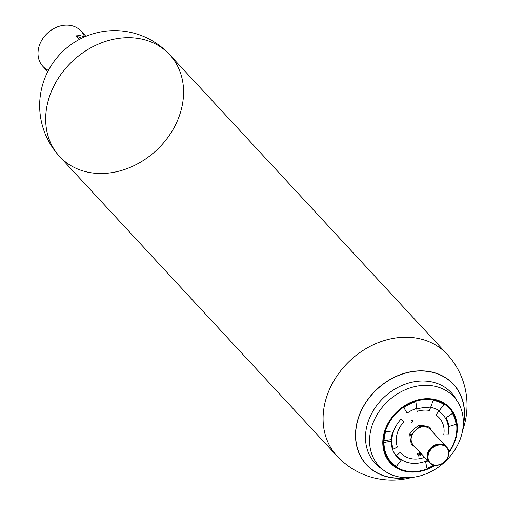 <?xml version="1.0" encoding="UTF-8"?>
<svg xmlns="http://www.w3.org/2000/svg" width="505" height="505" viewBox="0 0 505 505"><rect width="100%" height="100%" fill="white"/><g stroke="black" fill="none" stroke-linecap="round" stroke-linejoin="round"><path stroke-width="0.76" d="M85.926 36.347L81.002 31.026A26.001 21.235 137.2 0 0 41.89 40.015A26.001 21.235 137.2 0 0 42.843 66.363L47.773 71.685M76.085 35.868L79.386 39.434L76.085 35.868L80.346 35.609L84.651 36.89L80.346 35.609L76.085 35.868L81.652 38.279L76.085 35.868M84.587 36.859A26.001 21.235 137.2 0 0 47.47 33.134A26.001 21.235 137.2 0 0 48.436 70.403M455.27 397.889A51.914 42.395 -42.8 0 1 456.684 400.345A51.914 42.395 -42.8 0 0 455.27 397.889A51.914 42.395 -42.8 0 0 383.194 398.11A51.914 42.395 -42.8 0 0 382.317 469.221A51.914 42.395 -42.8 0 1 383.194 398.11A51.914 42.395 -42.8 0 1 455.27 397.889M362.173 458.881A59.123 48.278 137.2 0 0 406.197 477.661A59.123 48.278 137.2 0 1 362.173 458.881A59.123 48.278 137.2 0 1 384.191 383.44A59.123 48.278 137.2 0 1 457.883 390.226A59.123 48.278 137.2 0 1 463.274 424.8A59.123 48.278 137.2 0 0 402.176 374.161A59.123 48.278 137.2 0 0 362.173 458.881M362.034 458.982A59.293 48.423 137.2 0 0 407.251 477.673A59.293 48.423 137.2 0 1 362.034 458.982A59.293 48.423 137.2 0 1 402.681 373.839A59.293 48.423 137.2 0 1 463.199 425.854A59.293 48.423 137.2 0 0 402.681 373.839A59.293 48.423 137.2 0 0 362.034 458.982M462.605 430.437A74.961 74.961 0 0 0 447.039 354.194A74.961 61.219 137.2 0 0 354.756 356.473A74.961 61.219 137.2 0 0 331.362 448.655A74.961 61.219 137.2 0 0 337.043 456.072A74.961 74.961 0 0 0 411.865 477.427M53.947 149.12A74.961 61.219 137.2 0 0 59.628 156.537A74.961 61.219 137.2 0 0 156.222 150.509A74.961 61.219 137.2 0 0 169.623 54.66A74.961 61.219 137.2 0 0 77.341 56.932A74.961 61.219 137.2 0 0 53.947 149.12A74.961 61.219 137.2 0 0 59.628 156.537L337.043 456.072A74.961 61.219 137.2 0 1 331.362 448.655A74.961 61.219 137.2 0 1 354.756 356.473A74.961 61.219 137.2 0 1 447.039 354.194L169.623 54.66A74.961 61.219 137.2 0 0 77.341 56.932A74.961 61.219 137.2 0 0 53.947 149.12M444.135 445.296A11.533 9.418 137.2 0 0 430.475 449.374A11.533 9.418 137.2 0 0 429.698 462.763A11.533 9.418 137.2 0 0 432.179 464.556A11.533 9.418 137.2 0 0 445.833 460.478A11.533 9.418 137.2 0 0 446.616 447.089A11.533 9.418 137.2 0 0 444.135 445.296M446.407 446.874A11.533 9.418 137.2 0 0 446.212 446.654A11.533 9.418 137.2 0 0 443.731 444.861A11.533 9.418 137.2 0 0 430.071 448.939A11.533 9.418 137.2 0 0 429.294 462.327A11.533 9.418 137.2 0 0 429.496 462.542M432.179 464.556A11.533 9.418 137.2 0 0 445.833 460.478A11.533 9.418 137.2 0 0 446.616 447.089A11.533 9.418 137.2 0 0 431.756 448.017A11.533 9.418 137.2 0 0 429.698 462.763A11.533 9.418 137.2 0 0 432.179 464.556M432.488 464.411A11.186 9.134 137.2 0 0 448.554 453.806A11.186 9.134 137.2 0 0 433.827 446.994A11.186 9.134 137.2 0 0 432.488 464.411A11.186 9.134 137.2 0 0 448.554 453.806A11.186 9.134 137.2 0 0 433.827 446.994A11.186 9.134 137.2 0 0 432.488 464.411M412.642 445.896L414.371 446.212L412.642 445.896A12.593 10.283 -42.8 0 1 412.534 445.789L411.43 444.596L410.218 438.902L409.744 434.01L410.843 435.203L411.247 437.715L410.843 435.203A12.593 10.283 -42.8 0 1 410.906 435.045L409.801 433.852L413.904 429.136L418.752 425.223L419.857 426.416L417.641 428.549L419.857 426.416A12.593 10.283 -42.8 0 1 420.021 426.359L418.916 425.166L423.865 425.747L429.559 427.123L430.664 428.316L428.341 427.887L430.664 428.316A12.593 10.283 -42.8 0 1 430.765 428.423L431.068 430.304L430.765 428.423L429.66 427.236M420.021 426.359L422.559 426.826L420.021 426.359M410.906 435.045L413.115 432.911L410.906 435.045M412.534 445.789L412.168 443.497L412.534 445.789M429.256 462.283A11.533 9.418 -42.8 0 1 429.212 462.239A11.533 9.418 -42.8 0 1 431.276 447.493A11.533 9.418 -42.8 0 1 446.13 446.572A11.533 9.418 -42.8 0 1 446.174 446.616M429.212 462.239L413.273 445.025A11.533 9.418 -42.8 0 1 415.337 430.285A11.533 9.418 -42.8 0 1 430.191 429.357L446.13 446.572M411.139 421.915A0.941 0.77 137.2 0 0 412.49 420.665M407.074 413.115A31.474 25.704 -42.8 0 1 416.694 408.419L415.836 401.69M443.958 404.511L439.198 410.704A31.474 25.704 137.2 0 0 430.632 407.377M448.92 426.498L456.084 424.263A39.346 32.131 137.2 0 0 452.461 413.399M384.04 440.657L391.236 439.621A31.474 25.704 -42.8 0 1 392.625 432.204M391.293 462.233A39.346 32.131 137.2 0 0 396.337 466.462L401.09 460.27M397.069 456.886A31.474 25.704 -42.8 0 1 391.192 441.13M426.984 468.444A39.346 32.131 137.2 0 0 433.827 465.137M439.243 417.831A26.001 21.235 137.2 0 0 435.922 415.034L438.813 411.272A30.792 25.149 -42.8 0 1 448.061 434.856L443.718 434.956A26.001 21.235 137.2 0 0 435.916 415.041M442.752 414.573A30.792 25.149 -42.8 0 1 448.03 434.824L443.725 434.925M427.558 460.453A30.792 25.149 -42.8 0 1 396.652 455.358L400.313 452.272A26.001 21.235 137.2 0 0 401.084 453.168M427.533 460.427A30.792 25.149 -42.8 0 1 397.574 456.419M403.88 421.757A26.001 21.235 137.2 0 0 397.385 447.026L393.199 449.147M430.361 408.008L429.458 410.426A28.053 22.908 137.2 0 0 417.092 411.354M421.694 454.121L420.76 454.752L420.324 454.001L420.924 453.597L420.192 453.787L419.598 452.764L420.116 452.411M419.945 452.227L419.219 452.726L420.633 455.15L421.827 454.26M420.034 455.573L418.866 452.966L419.333 454.374L418.456 454.973L417.477 453.919L418.897 456.35L418.582 455.194L419.459 454.595L420.034 455.573M448.787 452.733A40.539 33.103 137.2 0 0 431.895 398.95A40.539 33.103 137.2 0 0 382.822 444.4A40.539 33.103 137.2 0 0 435.152 465.358A40.539 33.103 137.2 0 1 382.822 444.4A40.539 33.103 137.2 0 1 431.895 398.95A40.539 33.103 137.2 0 1 448.787 452.733M448.756 452.076A39.857 32.547 137.2 0 0 431.623 399.651A39.857 32.547 137.2 0 0 383.541 444.185A39.857 32.547 137.2 0 0 434.502 465.275A39.857 32.547 137.2 0 1 383.541 444.185A39.857 32.547 137.2 0 1 431.623 399.651A39.857 32.547 137.2 0 1 448.756 452.076M437.633 467.706A50.973 41.625 137.2 0 0 442.09 388.572A50.973 41.625 137.2 0 0 369.635 438.195A50.973 41.625 137.2 0 0 437.633 467.706A50.973 41.625 137.2 0 0 442.09 388.572A50.973 41.625 137.2 0 0 369.635 438.195A50.973 41.625 137.2 0 0 437.633 467.706M419.44 454.607L419.983 455.491M418.828 456.28L417.408 453.85L417.717 453.755M418.847 452.979L418.544 453.073L419.264 454.304L418.405 454.891M420.772 453.383L420.141 453.698M421.624 454.045L420.716 454.67M419.876 452.158L419.15 452.657L420.589 455.068M412.32 422.085A0.941 0.77 -42.8 0 1 411.064 421.536A0.941 0.77 -42.8 0 1 412.402 420.621A0.941 0.77 -42.8 0 1 412.32 422.085M393.212 449.185A30.792 25.149 -42.8 0 1 400.913 419.251L403.905 421.782A26.001 21.235 137.2 0 0 397.41 447.058L393.212 449.185M427.969 460.895A31.474 25.704 -42.8 0 1 425.627 461.886L426.99 468.482A39.346 32.131 137.2 0 0 433.883 465.149M396.362 466.487L401.122 460.295A31.474 25.704 -42.8 0 1 391.224 441.124L383.983 442.525A39.346 32.131 137.2 0 0 396.362 466.487M384.034 440.688L391.261 439.653A31.474 25.704 -42.8 0 1 392.663 432.211L385.782 431.384A39.346 32.131 137.2 0 0 384.034 440.688M452.467 413.399L446.01 417.818A31.474 25.704 -42.8 0 1 448.926 426.536L456.11 424.288A39.346 32.131 137.2 0 0 452.467 413.399M407.093 413.147A31.474 25.704 -42.8 0 1 416.72 408.444L415.855 401.683A39.346 32.131 137.2 0 0 403.823 407.56L407.093 413.147M439.23 410.729A31.474 25.704 137.2 0 0 430.62 407.402L433.233 400.37A39.346 32.131 -42.8 0 1 443.99 404.537L439.23 410.729M400.313 452.272A26.001 21.235 137.2 0 0 424.648 457.309M429.484 410.458A28.053 22.908 137.2 0 0 417.098 411.386L416.795 409.037A30.792 25.149 -42.8 0 1 430.393 408.015L429.484 410.458M169.623 54.66A74.961 74.961 0 0 0 51.157 145.484A74.961 74.961 0 0 0 59.628 156.537M429.294 462.327L432.211 464.581C446.142 468.129 452.669 452.291 446.616 447.089L446.212 446.654"/></g></svg>
